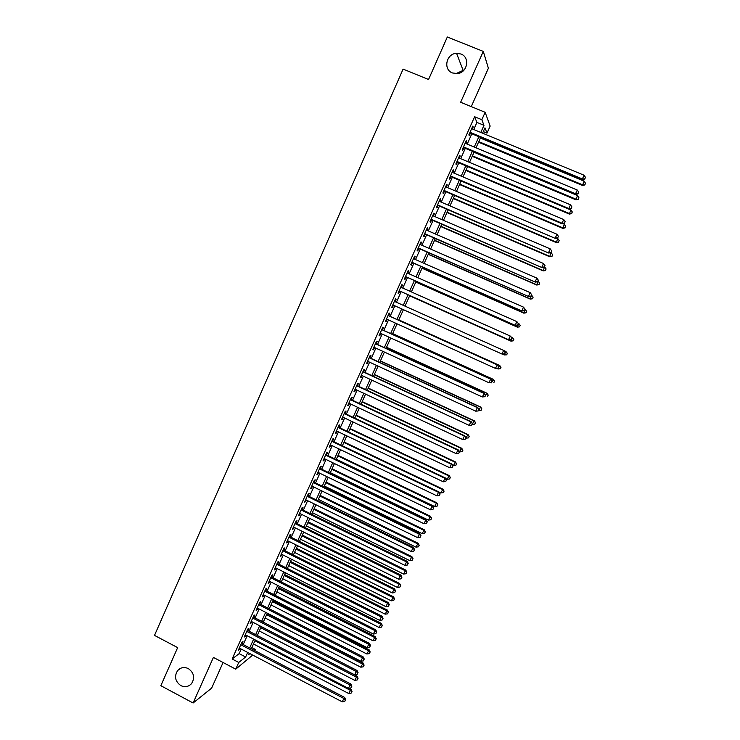 <?xml version="1.0" encoding="UTF-8"?>
<svg xmlns="http://www.w3.org/2000/svg" width="740" height="740" viewBox="0 0 740 740"><rect width="100%" height="100%" fill="white"/><g stroke="black" fill="none" stroke-linecap="round" stroke-linejoin="round"><path stroke-width="1.11" d="M188.339 668.609C194.028 672.78 195.092 677.794 191.531 683.649C188.487 686.831 184.908 687.479 180.801 685.591C175.065 681.327 174.048 676.268 177.757 670.403C180.782 667.36 184.316 666.759 188.339 668.609M460.9 53.992C470.187 57.184 467.55 72.64 457.561 73.575L452.482 72.964C442.881 69.625 446.211 53.558 456.571 53.326L460.9 53.992M455.877 73.667L464.11 69.967M251.859 647.62L255.254 649.396L254.736 650.553M252.71 655.067L235.736 669.163L238.743 662.457L245.634 657.009L247.678 652.44M471.26 106.606L488.391 68.237L483.285 51.402L447.321 37L428.553 79.504L403.096 69.098L154.503 635.392L177.656 647.62L160.839 685.702L193.112 703L211.64 688.126L223.082 662.504M473.739 129.519L476.921 122.405L474.608 116.744L481.832 119.723L485.153 112.314L490.158 126.096L487.003 133.126L484.968 127.854L482.582 133.181M483.294 131.59L487.003 133.126M241.925 643.883L242.97 641.562L241.823 642.403L238.252 650.395L239.908 648.388M247.872 630.6L248.918 628.269L247.789 629.074L244.209 637.075L245.874 635.068M253.829 617.28L254.875 614.949L253.764 615.708L250.175 623.727L251.85 621.711M259.805 603.933L260.85 601.592L259.759 602.304L256.16 610.352L257.835 608.326M265.789 590.548L266.844 588.198L265.771 588.874L262.163 596.94L263.838 594.904M271.793 577.126L272.847 574.777L271.793 575.405L268.176 583.49L269.86 581.455M277.815 563.677L278.869 561.327L277.833 561.91L274.207 570.013L275.891 567.969M283.846 550.199L284.9 547.831L283.882 548.377L280.257 556.499L281.94 554.445M289.895 536.685L290.95 534.308L289.96 534.807L286.315 542.947L288.008 540.894M295.954 523.134L297.018 520.757L296.037 521.201L292.393 529.368L294.085 527.305M302.031 509.546L303.095 507.168L302.142 507.566L298.479 515.752L299.45 515.327L300.181 513.68M308.127 495.93L309.19 493.543L308.256 493.904L304.584 502.109L305.537 501.72L306.295 500.027M314.232 482.276L315.305 479.89L314.389 480.195L310.707 488.428L311.632 488.085L312.419 486.337M320.355 468.596L321.428 466.191L320.531 466.459L316.84 474.71L317.756 474.414L318.561 472.61M326.497 454.869L327.57 452.464L326.692 452.686L322.992 460.955L323.88 460.706L324.712 458.856M332.649 441.114L333.731 438.709L332.871 438.875L329.161 447.173L330.031 446.969L330.882 445.064M338.818 427.332L339.901 424.917L339.059 425.038L335.34 433.344L336.191 433.196L337.07 431.235M345.007 413.503L346.089 411.079L345.266 411.163L341.547 419.488L342.37 419.386L343.277 417.369M351.204 399.646L352.286 397.223L351.491 397.25L347.754 405.603L348.568 405.539L349.493 403.467M357.42 385.753L358.512 383.32L357.735 383.302L353.988 391.673L354.775 391.664L355.727 389.536M363.654 371.822L364.746 369.389L363.988 369.325L360.232 377.714L361 377.752L361.98 375.569M369.898 357.864L370.99 355.413L370.259 355.302L366.494 363.719L367.243 363.803L368.243 361.564M376.161 343.869L377.261 341.408L376.54 341.251L372.766 349.687L373.496 349.817L374.523 347.522M382.441 329.827L383.542 327.367L382.848 327.163L379.065 335.618L379.768 335.803L380.822 333.453M388.74 315.758L389.841 313.298L389.166 313.039L385.374 321.512L386.058 321.743L387.131 319.338M395.049 301.652L396.15 299.182L395.502 298.877L391.7 307.377L392.367 307.655L393.467 305.195M401.394 287.462L402.486 285.039L401.848 284.678L398.037 293.197L398.684 293.53L399.794 291.051M407.768 273.236L408.832 270.849L408.221 270.442L404.392 278.989L405.021 279.368L406.131 276.889M414.15 258.972L415.196 256.632L414.604 256.179L410.765 264.744L411.375 265.17L412.485 262.682M420.542 244.672L421.569 242.378L421.005 241.869L417.157 250.462L417.739 250.934L418.858 248.436M426.962 230.334L427.961 228.087L427.415 227.531L423.567 236.134L424.122 236.661L425.241 234.164M433.39 215.96L434.371 213.758L433.853 213.148L429.986 221.778L430.523 222.361L431.651 219.854M439.838 201.548L440.8 199.393L440.3 198.736L436.424 207.385L436.942 208.014L438.071 205.498M446.303 187.1L447.247 184.991L446.766 184.279L442.881 192.955L443.38 193.63L444.509 191.114M452.788 172.614L453.703 170.552L453.25 169.793L449.356 178.488L449.828 179.219L450.956 176.694M459.281 158.092L460.188 156.075L459.743 155.261L455.84 163.984L456.293 164.761L457.431 162.227M465.793 143.532L466.681 141.562L466.265 140.692L462.352 149.443L462.778 150.276L463.915 147.732M474.608 116.744L232.147 658.998L239.159 653.624L241.203 649.063M243.22 644.559L247.169 635.743M249.167 631.266L253.145 622.386M255.124 617.946L259.139 608.992M261.1 604.599L265.142 595.571M267.094 591.214L271.164 582.121M273.097 577.792L277.204 568.625M279.119 564.343L283.254 555.102M285.159 550.856L289.322 541.551M291.209 537.332L295.408 527.962M297.276 523.781L301.504 514.337M303.354 510.202L307.618 500.675M309.45 496.577L313.742 486.985M315.564 482.924L319.884 473.258M321.687 469.234L326.044 459.494M327.829 455.516L332.223 445.702M333.99 441.762L338.411 431.873M340.16 427.97L344.618 418.007M346.348 414.141L350.834 404.105M352.555 400.275L357.078 390.165M358.771 386.382L363.331 376.197M365.005 372.451L369.593 362.193M371.258 358.484L375.883 348.151M377.52 344.489L382.182 334.073M383.801 330.447L388.5 319.957M390.1 316.378L394.827 305.814M396.418 302.272L401.163 291.662M402.773 288.073L407.509 277.5M409.137 273.846L413.864 263.292M415.529 259.574L420.237 249.047M421.93 245.273L426.629 234.765M428.34 230.936L433.039 220.455M434.778 216.552L439.458 206.099M441.234 202.14L445.896 191.706M447.7 187.692L452.353 177.286M454.184 173.206L458.828 162.819M460.687 158.674L465.321 148.324M467.199 144.115L471.824 133.783M472.324 128.936L473.184 127.012L472.795 126.096L468.873 134.856L469.28 135.744L470.418 133.2M235.736 669.163L213.407 657.416L193.112 703M232.147 658.998L238.743 662.457M483.285 51.402L460.65 102.25L485.153 112.314M249.306 653.3L248.751 654.539L249.917 653.614M254.162 650.257L255.254 649.396M480.667 137.455L476.024 147.797M474.137 152.005L469.484 162.375M467.625 166.519L462.963 176.916M461.131 181.004L456.46 191.419M454.656 195.443L449.966 205.887M448.19 209.855L443.5 220.317M441.752 224.22L437.044 234.719M435.324 238.548L430.606 249.075M428.913 252.849L424.177 263.394M422.512 267.103L417.776 277.676M416.139 281.329L411.385 291.921M409.775 295.519L405.011 306.129M403.42 309.671L398.675 320.254M397.065 323.843L392.357 334.341M390.729 337.967L386.058 348.392M384.411 352.064L379.768 362.415M378.112 366.124L373.496 376.392M371.822 380.138L367.243 390.341M365.551 394.124L361.009 404.253M359.289 408.082L354.784 418.128M353.045 421.994L348.577 431.966M346.82 435.879L342.38 445.776M340.613 449.717L336.21 459.54M334.415 463.527L330.049 473.286M328.246 477.309L323.898 486.985M322.076 491.046L317.775 500.656M315.934 504.754L311.651 514.291M309.801 518.426L305.555 527.888M303.678 532.069L299.469 541.458M297.582 545.667L293.401 554.991M291.495 559.246L287.351 568.487M285.418 572.779L281.311 581.955M279.368 586.284L275.28 595.385M273.328 599.752L269.277 608.789M267.297 613.192L263.283 622.155M261.285 626.586L257.298 635.484M255.291 639.961L251.332 648.786M480.796 132.442L483.988 125.319L481.832 119.723M249.704 647.935L253.654 639.11M255.661 634.633L259.647 625.744M261.636 621.304L265.651 612.341M267.63 607.938L271.673 598.91M273.634 594.544L277.713 585.442M279.655 581.113L283.762 571.946M285.686 567.654L289.83 558.404M291.745 554.158L295.917 544.844M297.804 540.626L302.012 531.237M303.89 527.065L308.127 517.602M309.986 513.468L314.26 503.931M316.091 499.833L320.401 490.232M322.224 486.171L326.562 476.486M328.366 472.462L332.732 462.722M334.517 458.735L338.92 448.912M340.696 444.962L345.127 435.065M346.884 431.161L351.352 421.19M353.082 417.323L357.587 407.278M359.307 403.448L363.839 393.329M365.542 389.545L370.111 379.343M371.785 375.596L376.392 365.329M378.057 361.62L382.691 351.278M384.338 347.606L389.009 337.181M390.637 333.555L395.345 323.056M396.954 319.476L401.69 308.894M403.282 305.352L408.036 294.742M409.655 291.144L414.4 280.562M416.037 276.899L420.773 266.335M422.438 262.626L427.165 252.081M428.858 248.307L433.575 237.79M435.286 233.951L439.995 223.462M441.743 219.567L446.433 209.096M448.209 205.137L452.889 194.694M454.693 190.67L459.364 180.255M461.196 176.166L465.858 165.779M467.717 161.635L472.361 151.265M474.248 147.056L478.882 136.715M476.921 122.405L483.988 125.319M239.159 653.624L245.634 657.009M472.509 126.725L473.184 127.012M466.006 141.275L466.681 141.562M459.512 155.788L460.188 156.075M453.037 170.265L453.703 170.552M446.572 184.704L447.247 184.991M440.134 199.106L440.8 199.393M433.705 213.472L434.371 213.758M427.295 227.8L427.961 228.087M420.903 242.091L421.569 242.378M414.529 256.345L415.196 256.632M408.166 270.562L408.832 270.849M401.82 284.743L402.486 285.039M395.493 298.886L396.15 299.182M391.71 307.359L392.367 307.655M385.401 321.447L386.058 321.743M379.121 335.498L379.768 335.803M372.849 349.521L373.496 349.817M366.587 363.497L367.243 363.803M360.352 377.446L361 377.752M354.127 391.358L354.775 391.664M347.92 405.233L348.568 405.539M341.723 419.081L342.37 419.386M335.553 432.891L336.191 433.196M329.393 446.664L330.031 446.969M323.241 460.4L323.88 460.706M317.108 474.099L317.756 474.414M310.994 487.771L311.632 488.085M304.899 501.405L305.537 501.72M298.812 515.012L299.45 515.327M292.744 528.582L293.373 528.896M286.685 542.115L287.324 542.429M280.645 555.611L281.274 555.934M274.623 569.079L275.252 569.402M268.611 582.519L269.24 582.833M262.617 595.922L263.246 596.237M256.641 609.288L257.261 609.612M250.675 622.618L251.295 622.941M244.718 635.928L245.347 636.243M238.789 649.193L239.409 649.516M469.743 132.913L582.389 179.681L582.38 178.941L470.02 132.303M584.813 178.849L585.497 177.369L584.813 178.849L582.38 178.941L584.082 175.232L471.648 128.649M582.389 179.681L584.813 179.145M585.497 177.369L584.082 175.232M478.53 142.21L582.473 185.453L584.119 181.152L480.39 138.075M478.789 141.627L582.463 184.75L584.831 184.945L585.488 183.224L584.831 184.667M584.119 181.152L585.488 183.224M584.831 184.945L582.473 185.453M463.24 147.454L575.618 194.435L575.581 193.741L463.49 146.89M578.023 193.64L578.699 192.169L578.023 193.64L575.581 193.741L577.283 190.041L465.118 143.246M575.618 194.435L578.033 193.917M578.699 192.169L577.283 190.041M456.756 161.949L568.866 209.143L568.801 208.504L456.978 161.44M571.243 208.393L571.918 206.922L571.243 208.393L568.801 208.504L570.494 204.814L458.606 157.805M568.866 209.143L571.262 208.652M571.918 206.922L570.494 204.814M450.29 176.407L562.123 223.813L562.039 223.23L450.493 175.954M564.481 223.11L565.157 221.639L564.481 223.11L562.039 223.23L563.732 219.549L452.112 172.328M562.123 223.813L564.509 223.341M565.157 221.639L563.732 219.549M443.834 190.828L555.407 238.446L444.019 190.43M557.738 237.79L558.413 236.319L557.738 237.79L555.296 237.91L556.989 234.247L445.628 186.813M555.407 238.446L557.775 238.003M558.413 236.319L556.989 234.247M472.194 156.344L575.887 199.791L577.505 195.545L474.016 152.274M472.425 155.816L575.859 199.134L578.236 199.301L578.884 197.599L578.227 199.042M577.505 195.545L578.884 197.599M578.236 199.301L575.887 199.791M465.867 170.45L569.319 214.091L570.91 209.901L569.032 209.106M466.08 169.978L569.264 213.481L571.65 213.62L572.288 211.945L571.632 213.379M570.91 209.901L572.288 211.945M571.65 213.62L569.319 214.091M459.549 184.519L562.77 228.346L564.333 224.22L562.974 223.647M459.743 184.094L562.687 227.791L565.092 227.901L565.721 226.246L565.064 227.679M564.333 224.22L565.721 226.246M565.092 227.901L562.77 228.346M453.259 198.561L556.23 242.572L557.766 238.502L556.952 238.15M453.426 198.181L556.129 242.063L558.543 242.146L559.163 240.518L558.506 241.943M557.766 238.502L559.163 240.518M558.543 242.146L556.23 242.572M437.396 205.211L548.701 253.043L437.553 204.869M551.013 252.423L551.688 250.962L551.013 252.423L548.571 252.562L550.255 248.899L439.171 201.262M548.701 253.043L551.069 252.618M551.688 250.962L550.255 248.899M446.979 212.556L549.718 256.762L550.958 252.636M447.127 212.232L549.589 256.308L552.012 256.354L552.614 254.745L551.966 256.17M551.226 252.747L552.614 254.745M552.012 256.354L549.718 256.762M430.985 219.558L542.022 267.593L431.115 219.262M544.307 267.02L544.982 265.568L544.307 267.02L541.865 267.168L543.539 263.523L432.724 215.664M542.022 267.593L544.363 267.196M544.982 265.568L543.539 263.523M440.716 226.523L543.216 270.914L544.51 266.881M440.846 226.246L543.067 270.507L545.491 270.526L546.092 268.944L545.445 270.359M544.696 266.955L546.092 268.944M545.491 270.526L543.216 270.914M424.575 233.877L535.353 282.116L424.686 233.627M537.619 281.589L538.285 280.127L537.619 281.589L535.177 281.736L536.842 278.101L426.296 230.038M535.353 282.116L537.684 281.736M538.285 280.127L536.842 278.101M434.473 240.454L536.722 285.029L537.999 281.052M434.574 240.222L536.555 284.669L538.998 284.66L539.58 283.106L538.933 284.521M538.184 281.135L539.58 283.106M538.998 284.66L536.722 285.029M418.193 248.15L528.702 296.592L418.276 247.956M530.95 296.111L531.616 294.659L530.95 296.111L528.499 296.268L530.173 292.642L419.876 244.376M528.702 296.592L531.024 296.24M531.616 294.659L530.173 292.642M428.238 254.347L530.256 299.108L531.505 295.195M428.321 254.171L530.071 298.803L532.513 298.766L533.096 297.23L532.439 298.636M531.69 295.269L533.096 297.23M532.513 298.766L530.256 299.108M411.819 262.386L522.07 311.041L411.884 262.247M524.29 310.596L521.848 310.763L523.513 307.146L525.039 309.255L524.29 310.596L525.039 309.255L525.418 309.644L526.695 311.42L526.048 312.826L526.695 311.42M413.484 258.676L523.513 307.146L524.956 309.144M522.07 311.041L524.383 310.698M405.464 276.594L515.456 325.443L405.511 276.501M517.658 325.045L515.207 325.221L516.862 321.613L518.416 323.685L517.658 325.045L518.416 323.685M407.102 272.94L516.862 321.613L518.315 323.602M515.456 325.443L517.75 325.128M399.128 290.755L508.861 339.817L399.147 290.718M511.035 339.447L508.584 339.642L510.239 336.043L511.803 338.078L511.035 339.447L511.803 338.078M400.738 287.166L510.239 336.043L511.701 338.014M508.861 339.817L511.137 339.521M504.541 353.877L505.087 352.388L504.541 353.877L501.979 354.025L392.801 304.899M504.43 353.822L501.979 354.025L503.635 350.436L505.207 352.443M394.392 301.356L503.635 350.436L505.087 352.388M497.965 368.187L498.621 366.763L497.965 368.187L495.393 368.372L386.474 319.042M497.844 368.159L495.393 368.372L497.354 364.866L388.084 315.462M388.056 315.508L497.04 364.783L498.501 366.726M498.621 366.763L497.354 364.866M491.406 382.469L492.063 381.045L491.406 382.469L488.826 382.682L380.166 333.157M491.277 382.46L488.826 382.682L490.796 379.139L381.785 329.531M381.738 329.633L490.463 379.102L491.934 381.035M492.063 381.045L490.796 379.139M484.866 396.714L485.523 395.289L484.866 396.714L482.276 396.945L373.867 347.226M484.728 396.723L482.276 396.945L484.265 393.365L375.504 343.564M375.439 343.712L483.914 393.384L485.375 395.299M485.523 395.289L484.265 393.365M369.158 357.762L477.374 407.629L475.737 411.181L367.586 361.268M369.251 357.559L477.744 407.564L478.845 409.525L478.188 410.95L478.845 409.525M478.993 409.498L477.744 407.564M475.737 411.181L478.188 410.95M362.887 371.767L470.844 421.837L469.216 425.38L361.324 375.263M362.998 371.526L471.241 421.717L472.324 423.715L471.676 425.139L472.324 423.715M472.481 423.668L471.241 421.717M469.216 425.38L471.676 425.139M356.643 385.743L464.341 436.008L462.713 439.542L355.08 389.231M356.772 385.447L464.757 435.842L465.821 437.877L465.173 439.292L465.821 437.877M465.987 437.803L464.757 435.842M462.713 439.542L465.173 439.292M350.399 399.683L457.847 450.142L456.229 453.666L348.845 403.171M350.557 399.341L458.291 449.92L457.847 450.142L459.337 451.992L458.689 453.407L459.337 451.992M459.512 451.909L458.291 449.92M456.229 453.666L458.689 453.407M344.183 413.595L451.372 464.239L449.763 467.754L342.629 417.064M344.359 413.197L451.844 463.971L451.372 464.239L452.862 466.08L452.214 467.486L452.862 466.08M453.046 465.969L451.844 463.971M449.763 467.754L452.214 467.486M422.022 268.213L523.8 313.15L525.206 309.375L526.612 311.318M422.078 268.074L523.596 312.891L525.974 312.724M526.048 312.826L523.8 313.15M415.815 282.042L517.371 327.163L518.749 323.445L518 323.112M415.852 281.949L517.13 326.95L519.6 326.858L520.155 325.369L519.508 326.775M520.155 325.369L518.749 323.445L520.248 325.452M519.6 326.858L517.371 327.163M513.07 340.789L513.717 339.382L513.07 340.789L510.693 340.974L409.646 295.796L510.942 341.131L512.302 337.468L510.952 336.867M513.717 339.382L512.552 337.644L513.81 339.457M513.172 340.853L510.942 341.131M502.414 354.127L504.264 354.96L505.873 351.463L503.94 350.603M506.752 354.812L504.264 354.96L506.752 354.812L507.288 353.368L506.65 354.765M507.288 353.368L505.873 351.463L507.39 353.415M496.596 368.344L497.854 368.909L499.75 365.505L398.842 319.893M500.878 367.318L500.24 368.705L500.989 367.345L499.454 365.43L398.823 319.93M500.351 368.733L498.149 368.983L500.24 368.705M499.75 365.505L500.989 367.345M490.805 382.534L491.462 382.83L493.377 379.38L392.7 333.592M494.487 381.23L493.848 382.617L494.607 381.239L493.062 379.352L392.653 333.685M493.377 379.38L494.607 381.239M484.904 396.631L487.013 393.227L386.567 347.254M488.104 395.105L487.466 396.492L488.234 395.095L486.68 393.245L386.502 347.393M487.013 393.227L488.234 395.095M478.54 410.478L480.667 407.037L380.453 360.889M481.74 408.943L481.111 410.33L481.879 408.915L480.316 407.102L380.369 361.074M481.111 410.33L478.724 410.561M480.667 407.037L481.879 408.915M472.194 424.288L474.34 420.81L374.357 374.486M475.395 422.753L474.766 424.131L475.543 422.707L473.961 420.921L374.255 374.718M474.766 424.131L472.379 424.371M474.34 420.81L475.543 422.707M465.867 438.062L468.022 434.546L368.27 388.056M469.068 436.526L468.429 437.904L469.225 436.461L467.625 434.704L368.15 388.334M468.429 437.904L466.043 438.145M468.022 434.546L469.225 436.461M459.411 451.733L461.732 448.255L362.202 401.589M462.75 450.262L462.121 451.641L462.916 450.179L461.307 448.459L362.054 401.913M462.121 451.641L459.734 451.89M461.732 448.255L462.916 450.179M452.584 465.201L453.435 465.599L455.452 461.927L356.144 415.085M456.45 463.971L455.822 465.34L456.626 463.869L455.007 462.176L355.977 415.454M455.822 465.34L453.435 465.599M455.452 461.927L456.626 463.869M337.976 427.461L444.916 478.299L443.306 481.805L336.432 430.921M338.171 427.026L445.406 477.985L444.916 478.299L446.414 480.121L445.767 481.527L446.414 480.121M446.599 479.992L445.406 477.985M443.306 481.805L445.767 481.527M331.788 441.299L438.478 492.322L436.868 495.819L330.243 444.749M332.001 440.809L438.986 491.961L438.478 492.322L439.976 494.135L439.329 495.532L439.976 494.135M440.171 493.987L438.986 491.961M436.868 495.819L439.329 495.532M325.609 455.1L432.058 506.308L430.449 509.805L324.074 458.541M325.85 454.564L432.586 505.901L432.058 506.308L433.557 508.112L432.909 509.509L433.557 508.112M433.76 507.945L432.586 505.901M430.449 509.805L432.909 509.509M319.458 468.864L425.648 520.266L424.048 523.744L317.913 472.305M319.717 468.281L426.203 519.813L425.648 520.266L427.147 522.052L426.508 523.439L427.147 522.052M427.368 521.866L426.203 519.813M424.048 523.744L426.508 523.439M445.785 478.623L447.154 479.27L449.18 475.561L350.113 428.553M450.17 477.642L449.541 479.002L450.355 477.522L448.718 475.857L349.918 428.969M449.541 479.002L447.154 479.27M449.18 475.561L450.355 477.522M439.024 492.026L440.883 492.914L442.927 489.168L344.082 441.983M443.898 491.277L443.279 492.637L444.093 491.138L442.446 489.51L343.878 442.446M443.279 492.637L440.883 492.914M442.927 489.168L444.093 491.138M336.339 459.244L434.63 506.521L436.693 502.738L338.069 455.387M437.645 504.874L437.026 506.234L437.849 504.717L436.193 503.126L337.847 455.896M437.026 506.234L434.63 506.521M436.693 502.738L437.849 504.717M330.327 472.657L428.395 520.091L430.477 516.27L332.075 468.753M431.411 518.444L430.791 519.804L431.624 518.268L429.959 516.705L331.825 469.308M430.791 519.804L428.395 520.091M430.477 516.27L431.624 518.268M313.316 482.6L419.256 534.178L417.665 537.656L311.781 486.023M313.594 481.971L419.83 533.679L419.256 534.178L420.764 535.954L420.126 537.342L420.764 535.954M420.986 535.751L419.83 533.679M417.665 537.656L420.126 537.342M324.333 486.023L422.179 533.633L424.27 529.775L326.1 482.091M425.195 531.977L424.566 533.327L425.408 531.783L423.733 530.256L325.831 482.684M424.566 533.327L422.179 533.633M424.27 529.775L425.408 531.783M307.183 496.299L412.883 548.062L411.292 551.531L305.657 499.713M307.489 495.615L413.475 547.517L412.883 548.062L414.391 549.82L413.753 551.207L414.391 549.82M414.622 549.598L413.475 547.517M411.292 551.531L413.753 551.207M318.348 499.361L415.973 547.138L418.082 543.243L320.133 495.393M418.988 545.482L418.368 546.832L419.21 545.269L417.526 543.771L319.846 496.031M418.368 546.832L415.973 547.138M418.082 543.243L419.21 545.269M301.069 509.962L406.528 561.91L404.937 565.369L299.543 513.366M301.393 509.231L407.139 561.318L406.528 561.91L408.036 563.658L407.398 565.036L408.036 563.658M408.276 563.418L407.139 561.318M404.937 565.369L407.398 565.036M312.382 512.672L409.784 560.615L411.912 556.684L314.176 508.658M412.8 558.95L412.18 560.291L413.031 558.719L411.329 557.248L313.871 509.351M412.18 560.291L409.784 560.615M411.912 556.684L413.031 558.719M294.973 523.587L400.183 575.72L398.601 579.17L293.456 526.991M295.315 522.819L400.821 575.082L400.183 575.72L401.7 577.459L401.062 578.837L401.7 577.459M401.95 577.191L400.821 575.082M398.601 579.17L401.062 578.837M306.425 525.946L403.605 574.055L405.751 570.087L308.238 521.904M406.621 572.381L406.001 573.722L406.861 572.14L405.15 570.697L307.914 522.634M406.001 573.722L403.605 574.055M405.751 570.087L406.861 572.14M288.896 537.185L393.856 589.502L392.274 592.943L287.379 540.579M289.257 536.361L394.513 588.809L393.856 589.502L395.373 591.223L394.744 592.592L395.373 591.223M395.632 590.936L394.513 588.809M392.274 592.943L394.744 592.592M300.486 539.192L397.445 587.458L399.609 583.453L302.318 535.103M400.46 585.784L399.85 587.125L400.71 585.516L398.99 584.11L301.966 535.88M399.85 587.125L397.445 587.458M399.609 583.453L400.71 585.516M282.828 550.745L387.547 603.248L385.975 606.671L281.311 554.13M283.216 549.885L388.223 602.508L387.547 603.248L389.064 604.95L388.435 606.319L389.064 604.95M389.332 604.654L388.223 602.508M385.975 606.671L388.435 606.319M294.566 552.401L391.303 600.834L393.486 596.791L296.407 548.284M394.318 599.15L393.699 600.491L394.568 598.873L392.838 597.485L296.046 549.099M393.699 600.491L391.303 600.834M393.486 596.791L394.568 598.873M276.779 564.269L381.248 616.947L379.675 620.37L275.262 567.645M277.186 563.362L381.951 616.17L381.248 616.947L382.774 618.64L382.145 620.009L382.774 618.64M383.052 618.326L381.951 616.17M379.675 620.37L382.145 620.009M288.656 565.582L385.179 614.172L387.371 610.093L290.515 561.429M388.186 612.489L387.575 613.821L388.454 612.193L386.706 610.833L290.126 562.289M387.575 613.821L385.179 614.172M387.371 610.093L388.454 612.193M270.738 577.764L374.976 630.628L373.404 634.032L269.231 581.131M271.164 576.812L375.689 629.796L374.976 630.628L376.503 632.302L375.874 633.662L376.503 632.302M376.789 631.969L375.689 629.796M373.404 634.032L375.874 633.662M282.754 578.726L379.065 627.474L381.276 623.367L284.632 574.536M382.071 625.79L381.461 627.122L382.339 625.476L380.591 624.153L284.225 575.442M381.461 627.122L379.065 627.474M381.276 623.367L382.339 625.476M264.716 591.223L368.714 644.263L367.151 647.666L263.209 594.59M265.161 590.224L369.454 643.384L368.714 644.263L370.24 645.928L369.611 647.287L370.24 645.928M370.536 645.576L369.454 643.384M367.151 647.666L369.611 647.287M276.871 591.843L372.96 640.748L375.189 636.604L278.767 587.615M375.976 639.064L375.365 640.387L376.253 638.722L374.486 637.436L278.342 588.559M375.365 640.387L372.96 640.748M375.189 636.604L376.253 638.722M258.713 604.654L362.461 657.869L360.907 661.264L257.215 608.002M259.176 603.609L363.22 656.944L362.461 657.869L363.997 659.516L363.377 660.876L363.997 659.516M364.302 659.146L363.22 656.944M360.907 661.264L363.377 660.876M271.007 604.922L366.883 653.994L369.121 649.812L272.912 600.667M369.889 652.301L369.279 653.624L370.176 651.949L368.4 650.682L272.468 601.657M369.279 653.624L366.883 653.994M369.121 649.812L370.176 651.949M252.719 618.048L356.236 671.439L354.682 674.824L251.221 621.387M253.21 616.957L357.013 670.468L356.236 671.439L357.772 673.076L357.152 674.427L357.772 673.076M358.077 672.688L357.013 670.468M354.682 674.824L357.152 674.427M265.151 617.974L360.815 667.202L363.062 662.985L267.075 613.682M363.821 665.501L363.211 666.823L364.117 665.13L363.821 665.501L362.332 663.9L266.613 614.718M363.211 666.823L360.815 667.202M363.062 662.985L364.117 665.13M246.744 631.405L350.02 684.972L348.466 688.348L245.245 634.744M247.253 630.277L350.815 683.963L350.02 684.972L351.555 686.6L350.936 687.95L351.555 686.6M351.879 686.193L350.815 683.963M348.466 688.348L350.936 687.95M259.315 630.998L354.756 680.375L357.032 676.129L261.257 626.669M357.762 678.673L357.161 679.986L358.068 678.293L357.762 678.673L356.273 677.091L260.767 627.742M357.161 679.986L354.756 680.375M357.032 676.129L358.068 678.293M240.778 644.734L343.813 698.468L342.269 701.844L239.288 648.064M241.305 643.56L344.637 697.422L343.813 698.468L345.358 700.086L344.738 701.428L345.358 700.086M345.691 699.661L344.637 697.422M342.269 701.844L344.738 701.428M253.487 643.985L348.716 693.519L351 689.245L349.086 688.246M351.722 691.817L351.121 693.13L352.036 691.41L351.722 691.817L350.224 690.244L254.939 640.738M351.121 693.13L348.716 693.519M351 689.245L352.036 691.41M456.571 53.326L462.981 69.976M177.757 670.403L181.133 668.072"/></g></svg>
